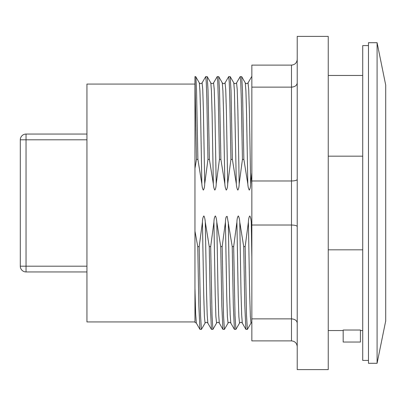 <?xml version="1.0" encoding="UTF-8"?>
<svg xmlns="http://www.w3.org/2000/svg" width="406" height="406" viewBox="0 0 406 406"><rect width="100%" height="100%" fill="white"/><g stroke="black" fill="none" stroke-linecap="round" stroke-linejoin="round"><path stroke-width="0.61" d="M86.945 134.056L26.045 134.056A5.745 5.745 0 0 0 20.3 139.801L20.3 266.199A5.745 5.745 0 0 0 26.045 271.944L86.945 271.944M368.465 360.421L362.72 360.421L362.72 45.579L368.465 45.579M343.187 330.027L360.421 330.027L360.421 342.035L343.187 342.035L343.187 330.027M362.72 249.822L328.246 249.822M328.246 156.178L362.72 156.178M251.837 226.959L251.263 222.102C251.025 219.23 250.548 217.174 249.832 215.936C248.98 216.931 248.502 218.986 248.396 222.102L245.153 246.594L243.717 246.594L239.773 222.102C239.535 219.23 239.058 217.174 238.337 215.936C237.49 216.931 237.013 218.986 236.906 222.102L233.663 246.594L232.227 246.594L227.198 216.444C226.198 216.033 225.599 217.92 225.416 222.102L222.173 246.594L220.737 246.594L216.789 222.102C216.555 219.23 216.078 217.174 215.358 215.936C214.51 216.931 214.033 218.986 213.926 222.102L210.678 246.594L209.247 246.594L205.299 222.102C205.066 219.23 204.588 217.174 203.868 215.936C203.02 216.931 202.543 218.986 202.432 222.102L199.189 246.594L197.758 246.594L194.956 231.11L194.956 168.485L196.468 159.406L197.9 159.406L201.848 183.898C202.076 186.826 202.569 188.886 203.33 190.079C204.137 188.988 204.599 186.927 204.715 183.898L207.958 159.406L209.394 159.406L213.338 183.898C213.566 186.826 214.058 188.886 214.82 190.079C215.627 188.988 216.088 186.927 216.205 183.898L219.448 159.406L220.884 159.406L224.833 183.898C225.056 186.826 225.548 188.886 226.309 190.079C227.121 188.988 227.583 186.927 227.695 183.898L230.938 159.406L232.374 159.406L236.322 183.898C236.546 186.826 237.038 188.886 237.804 190.079C238.611 188.988 239.073 186.927 239.185 183.898L242.433 159.406L243.864 159.406L247.812 183.898C248.036 186.826 248.533 188.886 249.294 190.079C250.101 188.988 250.563 186.927 250.68 183.898L251.837 172.651M368.465 203L368.465 363.294L377.083 363.294L377.083 42.706L368.465 42.706L368.465 203M297.222 59.367C296.877 62.849 294.959 64.767 291.478 65.112L251.837 65.112L251.837 340.888L291.478 340.888C294.959 341.233 296.877 343.151 297.222 346.633M297.222 323.075C296.877 320.522 294.959 319.121 291.478 318.867L251.837 318.867M297.222 226.558C296.877 225.624 294.959 225.112 291.478 225.02L251.837 225.02M297.222 179.442C296.877 180.376 294.959 180.888 291.478 180.98L251.837 180.98M297.222 82.925C296.877 85.478 294.959 86.879 291.478 87.133L251.837 87.133M297.222 36.388L297.222 369.612L328.246 369.612L328.246 36.388L297.222 36.388M243.864 159.406L242.494 90.33L241.682 76.643L245.28 82.875C246.011 83.89 246.934 83.89 248.051 82.875L251.649 76.643L251.837 76.983M377.083 42.706L385.7 85.067L385.7 320.933L377.083 363.294M220.884 159.406L219.514 90.33L218.702 76.643L217.22 76.602L217.778 82.428L218.337 99.353L219.448 159.406M209.394 159.406L208.024 90.33L207.212 76.643L210.81 82.875C211.541 83.89 212.465 83.89 213.576 82.875L217.22 76.607M232.374 159.406L231.004 90.33L230.192 76.643L228.71 76.602L229.268 82.428L229.826 99.353L230.938 159.406M218.702 76.643L222.3 82.875C223.031 83.89 223.955 83.89 225.066 82.875L228.71 76.607M241.682 76.643L240.205 76.602L240.758 82.428L241.316 99.353L242.433 159.406M239.185 183.898L237.87 110.503L237.216 89.432L236.556 82.875L240.205 76.607M243.717 246.594L244.808 305.728L245.904 329.357L247.381 329.398L246.518 315.67L245.153 246.594M248.396 222.102L249.71 295.497L250.37 316.568L251.025 323.125L247.381 329.393M197.9 159.406L196.534 90.33L195.961 78.155L195.717 76.643L194.956 76.602L196.468 159.406M194.956 321.928L86.945 321.928L86.945 84.072L194.956 84.072L194.956 76.602M197.758 246.594L198.849 305.728L199.94 329.357L201.417 329.398L200.559 315.67L199.189 246.594M202.432 222.102L203.746 295.497L204.406 316.568L205.06 323.125L201.417 329.393M232.227 246.594L233.318 305.728L234.409 329.357L235.891 329.398L235.028 315.67L233.663 246.594M236.906 222.102L238.22 295.497L238.875 316.568L239.535 323.125L235.891 329.393M207.212 76.643L205.73 76.602L206.289 82.428L206.847 99.353L207.958 159.406M195.717 76.643L199.316 82.875C200.051 83.89 200.975 83.89 202.086 82.875L205.73 76.607M209.247 246.594L210.338 305.728L211.43 329.357L212.911 329.398L212.049 315.67L210.678 246.594M213.926 222.102L215.241 295.497L215.896 316.568L216.555 323.125L212.911 329.393M194.956 168.485L194.956 84.072M199.94 329.357L196.342 323.125L195.646 313.447L194.956 288.128L194.956 322.186L194.956 231.11M220.737 246.594L221.828 305.728L222.919 329.357L224.401 329.398L223.539 315.67L222.173 246.594M225.416 222.102L226.731 295.497L227.385 316.568L228.045 323.125L224.401 329.393M86.945 266.199L26.045 266.199L26.045 139.801L86.945 139.801M26.045 271.944L26.045 266.199L20.3 266.199M20.3 139.801L26.045 139.801L26.045 134.056M291.478 65.112L291.478 340.888M248.051 82.875L248.705 89.432L249.365 110.503L250.68 183.898M225.066 82.875L225.726 89.432L226.381 110.503L227.695 183.898M251.263 222.102L251.837 257.754M239.773 222.102L241.037 293.436L241.671 314.919L242.306 323.125C241.362 322.085 240.438 322.085 239.535 323.125M202.086 82.875L202.746 89.432L203.401 110.503L204.715 183.898M205.299 222.102L206.568 293.436L207.197 314.919L207.831 323.125C206.887 322.085 205.964 322.085 205.06 323.125M228.279 222.102L229.547 293.436L230.182 314.919L230.811 323.125C229.867 322.085 228.943 322.085 228.045 323.125M213.576 82.875L214.236 89.432L214.891 110.503L216.205 183.898M216.789 222.102L218.058 293.436L218.687 314.919L219.321 323.125C218.377 322.085 217.454 322.085 216.555 323.125M222.3 82.875L222.93 91.081L223.564 112.563L224.833 183.898M230.192 76.643L233.79 82.875L234.424 91.081L236.322 183.898M245.28 82.875L245.914 91.081L246.543 112.563L247.812 183.898M199.316 82.875L199.95 91.081L200.584 112.563L201.848 183.898M210.81 82.875L211.44 91.081L212.074 112.563L213.338 183.898M328.246 330.545L343.187 330.545M360.421 330.545L362.72 330.545M328.246 75.455L362.72 75.455M245.904 329.357L242.306 323.125M211.43 329.357L207.831 323.125M234.409 329.357L230.811 323.125M222.919 329.357L219.321 323.125M194.956 322.339L196.342 323.125M233.79 82.875C234.521 83.89 235.444 83.89 236.561 82.875M251.837 322.445L251.025 323.125"/></g></svg>

